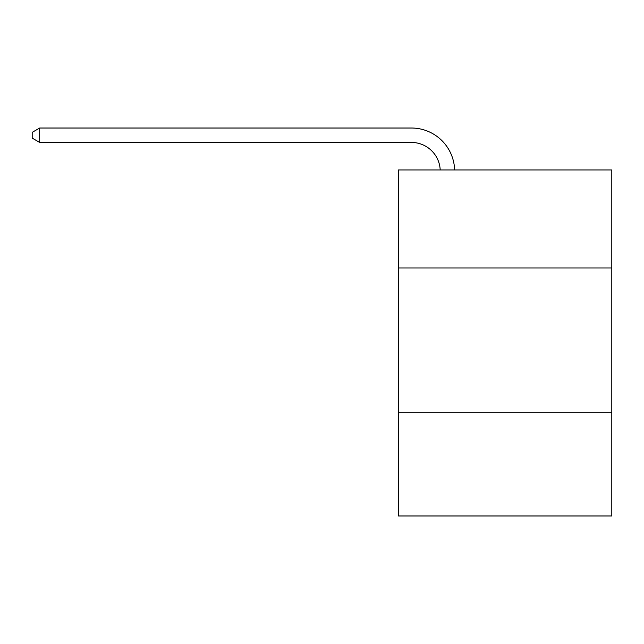 <?xml version="1.0" encoding="UTF-8"?>
<svg xmlns="http://www.w3.org/2000/svg" width="644" height="644" viewBox="0 0 644 644"><rect width="100%" height="100%" fill="white"/><g stroke="black" fill="none" stroke-linecap="round" stroke-linejoin="round"><path stroke-width="0.97" d="M611.8 267.993L611.8 169.952L398.419 169.952L398.419 267.993L611.8 267.993L611.8 515.981L398.419 515.981L398.419 267.993M611.8 412.168L398.419 412.168M411.387 142.437A28.835 28.835 0 0 1 440.198 169.952A28.835 28.835 0 0 0 411.387 142.437A28.835 28.835 0 0 1 440.198 169.952A28.835 28.835 0 0 0 411.387 142.437A28.835 28.835 0 0 1 440.198 169.952A28.835 28.835 0 0 0 411.387 142.437A28.835 28.835 0 0 1 440.198 169.952A28.835 28.835 0 0 0 411.387 142.437A28.835 28.835 0 0 1 440.198 169.952A28.835 28.835 0 0 0 411.387 142.437A28.835 28.835 0 0 1 440.198 169.952A28.835 28.835 0 0 0 411.387 142.437A28.835 28.835 0 0 1 440.198 169.952A28.835 28.835 0 0 0 411.387 142.437A28.835 28.835 0 0 1 440.198 169.952A28.835 28.835 0 0 0 411.387 142.437A28.835 28.835 0 0 1 440.198 169.952A28.835 28.835 0 0 0 411.387 142.437A28.835 28.835 0 0 1 440.198 169.952A28.835 28.835 0 0 0 411.387 142.437A28.835 28.835 0 0 1 440.198 169.952A28.835 28.835 0 0 0 411.387 142.437L39.695 142.437L32.2 138.114L32.2 132.35L39.695 128.019L411.387 128.019A43.253 43.253 0 0 1 454.624 169.952M39.695 142.437L39.695 128.019L411.387 128.019"/></g></svg>
